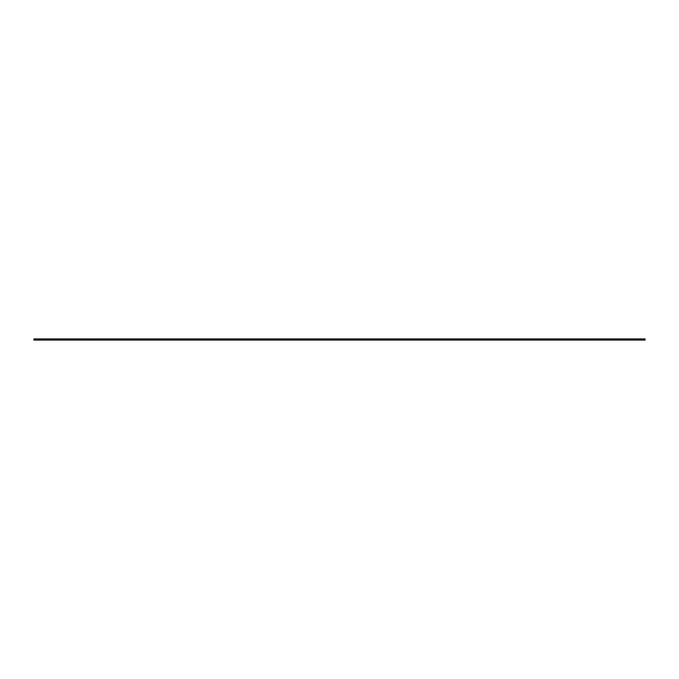 <?xml version="1.0" encoding="UTF-8"?>
<svg xmlns="http://www.w3.org/2000/svg" width="679" height="679" viewBox="0 0 679 679"><rect width="100%" height="100%" fill="white"/><g stroke="black" fill="none" stroke-linecap="round" stroke-linejoin="round"><path stroke-width="1.02" d="M587.607 338.897L587.607 340.103L645.05 340.103L645.05 338.897L159.837 338.897L159.837 340.103L519.163 340.103L519.163 338.897M587.607 340.103L519.163 340.103M159.837 338.897L91.393 338.897L91.393 340.103L159.837 340.103M91.393 338.897L33.95 338.897L33.95 340.103L91.393 340.103"/></g></svg>
